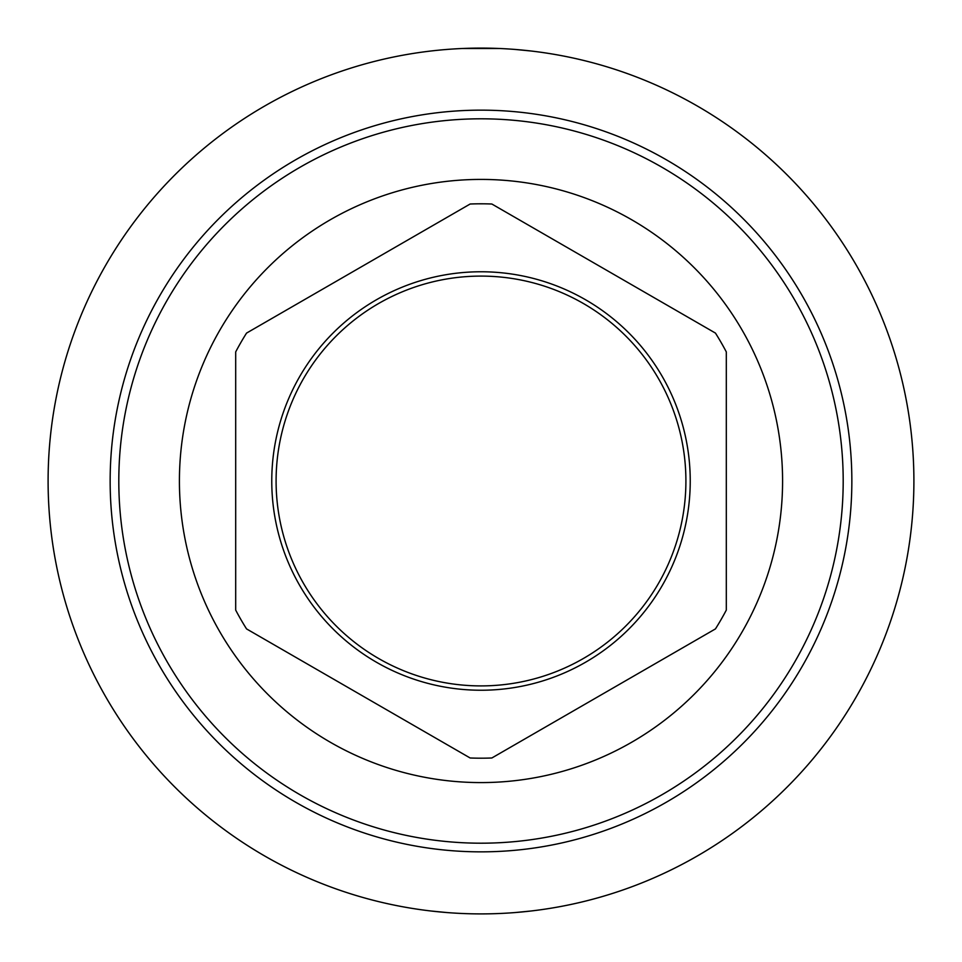 <?xml version="1.0" encoding="UTF-8"?>
<svg xmlns="http://www.w3.org/2000/svg" width="962" height="962" viewBox="0 0 962 962"><rect width="100%" height="100%" fill="white"/><g stroke="black" fill="none" stroke-linecap="round" stroke-linejoin="round"><path stroke-width="1.44" d="M726.31 351.912L726.31 610.088L726.31 351.912A277.2 277.2 0 0 0 715.451 333.092L491.859 204.016L715.451 333.092M235.69 610.088L235.69 351.912L235.69 610.088A277.2 277.2 0 0 0 246.549 628.907L470.141 757.984A277.2 277.2 0 0 0 491.859 757.984L715.451 628.907L491.859 757.984M715.451 628.907A277.2 277.2 0 0 0 726.31 610.088M491.859 204.016A277.2 277.2 0 0 0 470.141 204.016L246.549 333.092L470.141 204.016M481 179.413A301.587 301.587 0 0 1 782.587 481A301.587 301.587 0 0 1 481 782.587A301.587 301.587 0 0 1 179.413 481A301.587 301.587 0 0 1 481 179.413M470.141 757.984L246.549 628.907M246.549 333.092A277.2 277.2 0 0 0 235.69 351.912M271.765 481A209.235 209.235 0 0 0 481 690.235A209.235 209.235 0 0 0 690.235 481A209.235 209.235 0 0 0 481 271.765A209.235 209.235 0 0 0 271.765 481M481 843.193A362.193 362.193 0 0 0 843.193 481A362.193 362.193 0 0 0 481 118.807A362.193 362.193 0 0 0 118.807 481A362.193 362.193 0 0 0 481 843.193M481 851.851A370.851 370.851 0 0 0 851.851 481A370.851 370.851 0 0 0 481 110.149A370.851 370.851 0 0 0 110.149 481A370.851 370.851 0 0 0 481 851.851M516.438 912.445L530.988 911.002A432.9 432.9 0 0 0 913.9 481A432.9 432.9 0 0 0 481 48.1A432.9 432.9 0 0 0 48.1 481A432.9 432.9 0 0 0 431.012 911.002L445.574 912.445M515.524 912.517L530.988 911.002A432.9 432.9 0 0 0 913.9 481A432.9 432.9 0 0 1 481 913.9A432.9 432.9 0 0 1 48.1 481A432.9 432.9 0 0 0 431.012 911.002L446.5 912.517M515.524 49.483L530.988 50.998A432.9 432.9 0 0 1 913.9 481A432.9 432.9 0 0 0 530.988 50.998L516.438 49.555M499.446 48.497L462.566 48.497M445.574 49.555L446.5 49.483M465.476 48.377L496.44 48.377M462.566 913.503L465.476 913.623M496.44 913.623L499.446 913.503M481 276.094A204.906 204.906 0 0 0 276.094 481A204.906 204.906 0 0 0 481 685.906A204.906 204.906 0 0 0 685.906 481A204.906 204.906 0 0 0 481 276.094"/></g></svg>
